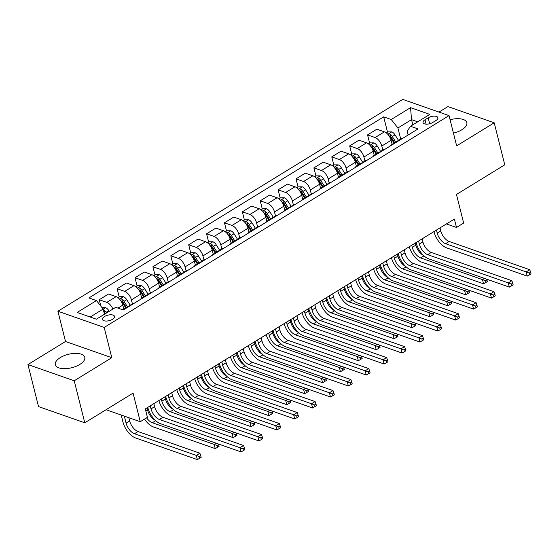 <?xml version="1.0" encoding="UTF-8"?>
<svg xmlns="http://www.w3.org/2000/svg" width="559" height="559" viewBox="0 0 559 559"><rect width="100%" height="100%" fill="white"/><g stroke="black" fill="none" stroke-linecap="round" stroke-linejoin="round"><path stroke-width="0.84" d="M79.804 364.44A15.184 6.918 -14.1 0 0 84.772 357.32A15.184 6.918 -14.1 0 0 75.402 353.365A15.184 6.918 -14.1 0 0 60.295 357.599A15.184 6.918 -14.1 0 0 55.32 364.72A15.184 6.918 -14.1 0 0 64.697 368.681A15.184 6.918 -14.1 0 0 79.804 364.44M453.447 133.126A15.184 6.918 -14.1 0 0 461.867 129.751A15.184 6.918 -14.1 0 0 466.835 122.638A15.184 6.918 -14.1 0 0 450.079 119.717M112.506 319.315A6.233 2.837 -14.1 0 0 114.546 316.394A6.233 2.837 -14.1 0 0 110.703 314.773A6.233 2.837 -14.1 0 0 104.505 316.513A6.233 2.837 -14.1 0 0 102.465 319.434A6.233 2.837 -14.1 0 0 106.315 321.055A6.233 2.837 -14.1 0 0 112.506 319.315M27.95 364.559L38.508 406.582L84.779 422.8L74.228 380.777L111.786 357.697L104.191 327.441L57.912 311.23L65.515 341.486L27.95 364.559L74.228 380.777M104.191 327.441L449.045 115.608L402.766 99.397L57.912 311.23M449.045 115.608L456.647 145.864L494.205 122.791L447.934 106.58L438.976 112.079M494.205 122.791L504.763 164.814L456.465 194.483L463.649 223.055L456.493 227.45L454.383 219.051L145.298 408.909L147.408 417.314L140.253 421.71L133.077 393.131L84.779 422.8M428.166 117.816L425.015 119.752A6.037 2.746 -14.1 0 0 423.044 122.582A6.037 2.746 -14.1 0 0 426.769 124.154A6.037 2.746 -14.1 0 0 432.771 122.47L435.922 120.534A6.037 2.746 -14.1 0 0 437.893 117.704A6.037 2.746 -14.1 0 0 434.168 116.132A6.037 2.746 -14.1 0 0 428.166 117.816L429.654 123.756M417.734 121.813L411.522 119.64L397.924 127.99L391.237 119.514L383.67 116.859L88.895 297.933L96.462 300.581L103.156 309.057L90.195 317.016M391.237 119.514L410.551 107.642L429.815 114.392L410.495 126.257L407.183 131.232L408.133 135.012M96.462 300.581L77.142 312.446L96.407 319.196L115.72 307.331L123.287 309.979L418.062 128.912L410.495 126.257M106.056 409.726L140.253 421.71M446.431 223.928L456.493 227.45M412.821 124.832L411.522 119.64L410.551 107.642M400.705 139.044L397.924 127.99M392.118 144.32L391.111 140.323A7.784 3.941 -121.6 0 0 384.424 131.847L376.857 129.192L367.556 134.908L369.618 143.118M382.817 150.036L381.811 146.039A7.784 3.941 -121.6 0 0 375.124 137.556L367.556 134.908M374.23 155.304L373.23 151.307A7.784 3.941 -121.6 0 0 366.536 142.831L358.969 140.183L349.668 145.892L351.73 154.109M364.929 161.02L363.93 157.023A7.784 3.941 -121.6 0 0 357.236 148.547L349.668 145.892M356.349 166.296L355.342 162.299A7.784 3.941 -121.6 0 0 348.648 153.823L341.081 151.168L331.78 156.883L333.842 165.094M347.041 172.004L346.042 168.007A7.784 3.941 -121.6 0 0 339.348 159.532L331.78 156.883M338.461 177.28L337.454 173.283A7.784 3.941 -121.6 0 0 330.76 164.807L323.193 162.159L313.892 167.868L315.961 176.085M329.16 182.996L328.154 178.999A7.784 3.941 -121.6 0 0 321.46 170.523L313.892 167.868M320.573 188.271L319.566 184.274A7.784 3.941 -121.6 0 0 312.872 175.792L305.312 173.143L296.004 178.859L298.073 187.069M311.272 193.98L310.266 189.983A7.784 3.941 -121.6 0 0 303.572 181.507L296.004 178.859M302.685 199.256L301.678 195.259A7.784 3.941 -121.6 0 0 294.991 186.783L287.424 184.128L278.123 189.843L280.185 198.054M293.384 204.971L292.378 200.974A7.784 3.941 -121.6 0 0 285.691 192.492L278.123 189.843M284.797 210.24L283.797 206.243A7.784 3.941 -121.6 0 0 277.103 197.767L269.536 195.119L260.235 200.828L262.297 209.045M275.496 215.956L274.49 211.959A7.784 3.941 -121.6 0 0 267.803 203.483L260.235 200.828M266.909 221.231L265.909 217.234A7.784 3.941 -121.6 0 0 259.215 208.759L251.648 206.103L242.347 211.819L244.409 220.029M257.608 226.94L256.609 222.943A7.784 3.941 -121.6 0 0 249.915 214.467L242.347 211.819M249.028 232.216L248.021 228.219A7.784 3.941 -121.6 0 0 241.327 219.743L233.76 217.095L224.459 222.803L226.521 231.021M239.72 237.931L238.721 233.935A7.784 3.941 -121.6 0 0 232.027 225.459L224.459 222.803M231.14 243.207L230.133 239.21A7.784 3.941 -121.6 0 0 223.439 230.727L215.872 228.079L206.571 233.795L208.64 242.005M221.839 248.916L220.833 244.919A7.784 3.941 -121.6 0 0 214.139 236.443L206.571 233.795M213.252 254.191L212.245 250.194A7.784 3.941 -121.6 0 0 205.558 241.719L197.991 239.063L188.69 244.779L190.752 252.989M203.951 259.907L202.945 255.91A7.784 3.941 -121.6 0 0 196.251 247.434L188.69 244.779M195.364 265.176L194.357 261.179A7.784 3.941 -121.6 0 0 187.67 252.703L180.103 250.055L170.802 255.77L172.864 263.981M186.063 270.891L185.057 266.895A7.784 3.941 -121.6 0 0 178.37 258.419L170.802 255.77M177.476 276.167L176.476 272.17A7.784 3.941 -121.6 0 0 169.782 263.694L162.215 261.039L152.914 266.755L154.976 274.965M168.175 281.883L167.169 277.879A7.784 3.941 -121.6 0 0 160.482 269.403L152.914 266.755M159.588 287.151L158.588 283.154A7.784 3.941 -121.6 0 0 151.894 274.679L144.327 272.03L135.026 277.739L137.088 285.956M150.287 292.867L149.288 288.87A7.784 3.941 -121.6 0 0 142.594 280.394L135.026 277.739M141.707 298.143L140.7 294.146A7.784 3.941 -121.6 0 0 134.006 285.67L126.439 283.015L117.138 288.73L119.2 296.941M132.406 303.851L131.4 299.855A7.784 3.941 -121.6 0 0 124.706 291.379L117.138 288.73M123.818 309.127L122.812 305.13A7.784 3.941 -121.6 0 0 116.118 296.654L108.558 294.006L99.25 299.715L100.879 306.171M104.456 314.249L103.156 309.057M402.655 138.373A7.784 3.941 -121.6 0 0 401.299 138.681L391.999 144.397A7.784 3.941 -121.6 0 0 391.104 145.466M383.67 116.859L387.506 132.134M393.354 144.089A7.784 3.941 -121.6 0 0 391.999 144.397M384.767 149.365A7.784 3.941 -121.6 0 0 383.411 149.672L374.111 155.381A7.784 3.941 -121.6 0 0 373.216 156.457M375.466 155.074A7.784 3.941 -121.6 0 0 374.111 155.381M366.886 160.349A7.784 3.941 -121.6 0 0 365.523 160.657L356.223 166.372A7.784 3.941 -121.6 0 0 355.335 167.441M357.578 166.065A7.784 3.941 -121.6 0 0 356.223 166.372M348.998 171.333A7.784 3.941 -121.6 0 0 347.635 171.641L338.335 177.357A7.784 3.941 -121.6 0 0 337.447 178.433M339.697 177.049A7.784 3.941 -121.6 0 0 338.335 177.357M331.11 182.325A7.784 3.941 -121.6 0 0 329.747 182.632L320.447 188.341A7.784 3.941 -121.6 0 0 319.559 189.417M321.809 188.034A7.784 3.941 -121.6 0 0 320.447 188.341M313.222 193.309A7.784 3.941 -121.6 0 0 311.866 193.617L302.559 199.332A7.784 3.941 -121.6 0 0 301.671 200.408M303.921 199.025A7.784 3.941 -121.6 0 0 302.559 199.332M295.334 204.301A7.784 3.941 -121.6 0 0 293.978 204.608L284.678 210.317A7.784 3.941 -121.6 0 0 283.783 211.393M286.033 210.009A7.784 3.941 -121.6 0 0 284.678 210.317M277.446 215.285A7.784 3.941 -121.6 0 0 276.09 215.592L266.79 221.308A7.784 3.941 -121.6 0 0 265.902 222.377M268.145 221.001A7.784 3.941 -121.6 0 0 266.79 221.308M259.565 226.269A7.784 3.941 -121.6 0 0 258.202 226.577L248.902 232.292A7.784 3.941 -121.6 0 0 248.014 233.369M250.264 231.985A7.784 3.941 -121.6 0 0 248.902 232.292M241.677 237.261A7.784 3.941 -121.6 0 0 240.314 237.568L231.014 243.277A7.784 3.941 -121.6 0 0 230.126 244.353M232.376 242.976A7.784 3.941 -121.6 0 0 231.014 243.277M223.789 248.245A7.784 3.941 -121.6 0 0 222.426 248.552L213.126 254.268A7.784 3.941 -121.6 0 0 212.238 255.344M214.488 253.961A7.784 3.941 -121.6 0 0 213.126 254.268M205.901 259.236A7.784 3.941 -121.6 0 0 204.545 259.544L195.238 265.252A7.784 3.941 -121.6 0 0 194.35 266.329M196.6 264.945A7.784 3.941 -121.6 0 0 195.238 265.252M188.013 270.221A7.784 3.941 -121.6 0 0 186.657 270.528L177.357 276.244A7.784 3.941 -121.6 0 0 176.462 277.313M178.712 275.936A7.784 3.941 -121.6 0 0 177.357 276.244M170.132 281.205A7.784 3.941 -121.6 0 0 168.769 281.512L159.469 287.228A7.784 3.941 -121.6 0 0 158.581 288.304M160.824 286.921A7.784 3.941 -121.6 0 0 159.469 287.228M152.244 292.196A7.784 3.941 -121.6 0 0 150.881 292.504L141.581 298.22A7.784 3.941 -121.6 0 0 140.693 299.289M142.943 297.912A7.784 3.941 -121.6 0 0 141.581 298.22M134.356 303.181A7.784 3.941 -121.6 0 0 132.993 303.488L123.693 309.204A7.784 3.941 -121.6 0 0 123.015 309.882M112.911 309.057A7.784 3.941 -121.6 0 0 106.818 302.37L99.25 299.715M125.055 308.896A7.784 3.941 -121.6 0 0 123.693 309.204M111.786 357.697L65.515 341.486M436.453 230.063L437.208 233.082A9.734 4.926 -121.6 0 0 445.572 243.675L526.18 271.919L529.757 269.724L449.15 241.481L445.572 243.675M440.031 227.862L440.785 230.881A9.734 4.926 -121.6 0 0 449.15 241.481M529.198 273.092L529.618 274.769L531.05 273.889L530.631 272.212L529.198 273.092L526.18 271.919L527.235 276.118L446.627 247.882A14.604 7.386 58.4 0 1 434.084 231.985L433.98 231.58M527.235 276.118L529.618 274.769M530.631 272.212L529.757 269.724M386.283 132.881L387.876 131.903L391.81 131.903A5.157 2.613 58.4 0 1 395.024 134.859L398.518 140.393M388.778 135.481A5.157 2.613 58.4 0 1 390.587 137.584L394.081 143.118M395.793 142.063L392.306 136.529A5.157 2.613 -121.6 0 0 390.084 134.104C388.477 133.846 387.904 134.195 388.365 135.159M390.084 134.104L390.692 136.529A2.627 1.328 58.4 0 1 391.244 137.255L394.703 142.734M415.323 243.039L415.854 245.142A9.734 4.926 -121.6 0 0 423.554 255.463M411.745 245.24L412.276 247.344A9.734 4.926 -121.6 0 0 420.641 257.937L482.487 279.605L484.464 278.389M487.357 281.575L486.931 279.898L485.505 280.779L485.925 282.456L487.357 281.575M485.505 280.779L482.487 279.605L483.542 283.804L421.696 262.136A14.604 7.386 58.4 0 1 409.279 246.75M483.542 283.804L485.925 282.456M486.931 279.898L486.679 279.165M418.565 241.048L419.32 244.066A9.734 4.926 -121.6 0 0 427.684 254.666L508.292 282.903L511.869 280.709L431.262 252.465L427.684 254.666M422.143 238.854L422.897 241.872A9.734 4.926 -121.6 0 0 431.262 252.465M511.31 284.077L511.73 285.761L513.162 284.88L512.743 283.196L511.31 284.077L508.292 282.903L509.347 287.109L428.739 258.866A14.604 7.386 58.4 0 1 416.196 242.976L416.092 242.564M509.347 287.109L511.73 285.761M512.743 283.196L511.869 280.709M400.677 252.039L401.432 255.058A9.734 4.926 -121.6 0 0 409.803 265.651L490.411 293.894L493.988 291.693L413.38 263.457L409.803 265.651M404.255 249.838L405.009 252.857A9.734 4.926 -121.6 0 0 413.38 263.457M493.422 295.061L493.849 296.745L495.274 295.865L494.855 294.188L493.422 295.061L490.411 293.894L491.466 298.094L410.858 269.857A14.604 7.386 58.4 0 1 398.308 253.961L398.204 253.555M491.466 298.094L493.849 296.745M494.855 294.188L493.988 291.693M382.789 263.023L383.551 266.042A9.734 4.926 -121.6 0 0 391.915 276.642L472.523 304.879L476.1 302.685L395.493 274.441L391.915 276.642M386.367 260.829L387.128 263.848A9.734 4.926 -121.6 0 0 395.493 274.441M475.534 306.053L475.961 307.729L477.393 306.856L476.967 305.172L475.534 306.053L472.523 304.879L473.578 309.085L392.97 280.842A14.604 7.386 58.4 0 1 380.42 264.945L380.323 264.54M473.578 309.085L475.961 307.729M476.967 305.172L476.1 302.685M368.395 143.873L369.988 142.887L373.922 142.887A5.157 2.613 58.4 0 1 377.136 145.85L380.63 151.377M370.89 146.465A5.157 2.613 58.4 0 1 372.699 148.575L376.193 154.102M377.912 153.047L374.418 147.52A5.157 2.613 -121.6 0 0 372.196 145.095C370.589 144.83 370.016 145.186 370.477 146.151M372.196 145.095L372.804 147.513A2.627 1.328 58.4 0 1 373.363 148.24L376.815 153.718M397.435 254.024L397.966 256.134A9.734 4.926 -121.6 0 0 405.666 266.454M393.857 256.225L394.388 258.328A9.734 4.926 -121.6 0 0 402.753 268.921L464.599 290.589L466.576 289.38M469.469 292.567L469.043 290.883L467.617 291.763L468.037 293.447L469.469 292.567M467.617 291.763L464.599 290.589L465.654 294.796L403.808 273.127A14.604 7.386 58.4 0 1 391.398 257.741M465.654 294.796L468.037 293.447M469.043 290.883L468.791 290.149M350.507 154.857L352.107 153.879L356.034 153.879A5.157 2.613 58.4 0 1 359.248 156.834L362.742 162.362M353.002 157.456A5.157 2.613 58.4 0 1 354.811 159.56L358.305 165.087M360.024 164.032L356.53 158.504A5.157 2.613 -121.6 0 0 354.308 156.08C352.701 155.821 352.128 156.171 352.589 157.135M354.308 156.08L354.916 158.497A2.627 1.328 58.4 0 1 355.475 159.231L358.934 164.702M379.547 265.015L380.078 267.118A9.734 4.926 -121.6 0 0 387.778 277.439M375.969 267.209L376.5 269.312A9.734 4.926 -121.6 0 0 384.865 279.912L446.711 301.581L448.688 300.365M451.581 303.551L451.162 301.874L449.729 302.747L450.149 304.431L451.581 303.551M449.729 302.747L446.711 301.581L447.766 305.78L385.92 284.112A14.604 7.386 58.4 0 1 373.51 268.725M447.766 305.78L450.149 304.431M451.162 301.874L450.903 301.14M332.619 165.848L334.219 164.863L338.153 164.863A5.157 2.613 58.4 0 1 341.36 167.826L344.854 173.353M335.12 168.441A5.157 2.613 58.4 0 1 336.93 170.544L340.417 176.078M342.136 175.023L338.642 169.496A5.157 2.613 -121.6 0 0 336.42 167.071C334.82 166.806 334.247 167.162 334.701 168.126M336.42 167.071L337.028 169.489A2.627 1.328 58.4 0 1 337.587 170.215L341.046 175.694M361.666 275.999L362.19 278.103A9.734 4.926 -121.6 0 0 369.897 288.43M358.088 278.2L358.612 280.304A9.734 4.926 -121.6 0 0 366.977 290.897L428.823 312.565L430.807 311.349M433.693 314.542L433.274 312.858L431.841 313.739L432.261 315.416L433.693 314.542M431.841 313.739L428.823 312.565L429.885 316.771L368.032 295.103A14.604 7.386 58.4 0 1 355.622 279.71M429.885 316.771L432.261 315.416M433.274 312.858L433.015 312.125M364.901 274.008L365.663 277.033A9.734 4.926 -121.6 0 0 374.027 287.626L454.635 315.87L458.212 313.669L377.604 285.425L374.027 287.626M368.479 271.814L369.24 274.832A9.734 4.926 -121.6 0 0 377.604 285.425M457.653 317.037L458.073 318.721L459.505 317.84L459.079 316.156L457.653 317.037L454.635 315.87L455.69 320.069L375.082 291.826A14.604 7.386 58.4 0 1 362.532 275.936L362.435 275.531M455.69 320.069L458.073 318.721M459.079 316.156L458.212 313.669M314.731 176.833L316.331 175.854L320.265 175.847A5.157 2.613 58.4 0 1 323.479 178.81L326.966 184.337M317.233 179.425A5.157 2.613 58.4 0 1 319.042 181.535L322.529 187.062M324.248 186.007L320.761 180.48A5.157 2.613 -121.6 0 0 318.532 178.055C316.932 177.797 316.359 178.146 316.82 179.111M318.532 178.055L319.14 180.473A2.627 1.328 58.4 0 1 319.699 181.2L323.158 186.678M343.778 286.991L344.302 289.094A9.734 4.926 -121.6 0 0 352.009 299.414M340.2 289.185L340.724 291.288A9.734 4.926 -121.6 0 0 349.096 301.888L410.942 323.556L412.919 322.34M415.805 325.527L415.386 323.843L413.953 324.723L414.38 326.407L415.805 325.527M413.953 324.723L410.942 323.556L411.997 327.756L350.151 306.087A14.604 7.386 58.4 0 1 337.734 290.701M411.997 327.756L414.38 326.407M415.386 323.843L415.127 323.116M347.013 284.999L347.775 288.018A9.734 4.926 -121.6 0 0 356.139 298.611L436.747 326.854L440.324 324.66L359.716 296.417L356.139 298.611M350.591 282.798L351.352 285.824A9.734 4.926 -121.6 0 0 359.716 296.417M439.765 328.028L440.185 329.705L441.617 328.825L441.191 327.148L439.765 328.028L436.747 326.854L437.802 331.054L357.194 302.817A14.604 7.386 58.4 0 1 344.651 286.921L344.547 286.515M437.802 331.054L440.185 329.705M441.191 327.148L440.324 324.66M329.132 295.984L329.887 299.002A9.734 4.926 -121.6 0 0 338.251 309.602L418.859 337.839L422.436 335.645L341.828 307.401L338.251 309.602M332.71 293.789L333.464 296.808A9.734 4.926 -121.6 0 0 341.828 307.401M421.877 339.013L422.297 340.697L423.729 339.816L423.31 338.132L421.877 339.013L418.859 337.839L419.914 342.045L339.306 313.802A14.604 7.386 58.4 0 1 326.763 297.912L326.659 297.5M419.914 342.045L422.297 340.697M423.31 338.132L422.436 335.645M311.244 306.975L311.999 309.993A9.734 4.926 -121.6 0 0 320.363 320.587L400.971 348.83L404.548 346.629L323.94 318.392L320.363 320.587M314.822 304.774L315.576 307.792A9.734 4.926 -121.6 0 0 323.94 318.392M403.989 350.004L404.409 351.681L405.841 350.8L405.422 349.123L403.989 350.004L400.971 348.83L402.026 353.029L321.425 324.793A14.604 7.386 58.4 0 1 308.875 308.896L308.771 308.491M402.026 353.029L404.409 351.681M405.422 349.123L404.548 346.629M293.356 317.959L294.118 320.978A9.734 4.926 -121.6 0 0 302.482 331.578L383.09 359.814L386.667 357.62L306.059 329.377L302.482 331.578M296.934 315.765L297.695 318.784A9.734 4.926 -121.6 0 0 306.059 329.377M386.101 360.988L386.528 362.665L387.953 361.792L387.534 360.108L386.101 360.988L383.09 359.814L384.145 364.021L303.537 335.777A14.604 7.386 58.4 0 1 290.987 319.881L290.883 319.475M384.145 364.021L386.528 362.665M387.534 360.108L386.667 357.62M275.468 328.944L276.23 331.969A9.734 4.926 -121.6 0 0 284.594 342.562L365.202 370.806L368.779 368.605L288.171 340.368L284.594 342.562M279.046 326.749L279.807 329.768A9.734 4.926 -121.6 0 0 288.171 340.368M368.213 371.973L368.64 373.657L370.072 372.776L369.646 371.099L368.213 371.973L365.202 370.806L366.257 375.005L285.649 346.762A14.604 7.386 58.4 0 1 273.099 330.872L273.002 330.467M366.257 375.005L368.64 373.657M369.646 371.099L368.779 368.605M296.85 187.824L298.443 186.839L302.377 186.839A5.157 2.613 58.4 0 1 305.591 189.794L309.078 195.329M299.344 190.416A5.157 2.613 58.4 0 1 301.154 192.52L304.648 198.054M306.36 196.999L302.873 191.464A5.157 2.613 -121.6 0 0 300.651 189.047C299.044 188.781 298.471 189.131 298.932 190.095M300.651 189.047L301.252 191.464A2.627 1.328 58.4 0 1 301.811 192.191L305.27 197.669M325.89 297.975L326.421 300.078A9.734 4.926 -121.6 0 0 334.121 310.399M322.312 300.176L322.843 302.279A9.734 4.926 -121.6 0 0 331.207 312.872L393.054 334.541L395.031 333.325M397.924 336.511L397.498 334.834L396.065 335.714L396.492 337.391L397.924 336.511M396.065 335.714L393.054 334.541L394.109 338.74L332.263 317.072A14.604 7.386 58.4 0 1 319.846 301.685M394.109 338.74L396.492 337.391M397.498 334.834L397.246 334.1M278.962 198.808L280.555 197.83L284.489 197.823A5.157 2.613 58.4 0 1 287.703 200.786L291.197 206.313M281.457 201.401A5.157 2.613 58.4 0 1 283.266 203.511L286.76 209.038M288.479 207.983L284.985 202.456A5.157 2.613 -121.6 0 0 282.763 200.031C281.156 199.766 280.583 200.122 281.044 201.086M282.763 200.031L283.371 202.449A2.627 1.328 58.4 0 1 283.923 203.176L287.382 208.654M308.002 308.966L308.533 311.07A9.734 4.926 -121.6 0 0 316.233 321.39M304.424 311.16L304.955 313.264A9.734 4.926 -121.6 0 0 313.319 323.857L375.166 345.525L377.143 344.316M380.036 347.502L379.61 345.818L378.184 346.699L378.604 348.383L380.036 347.502M378.184 346.699L375.166 345.525L376.221 349.731L314.375 328.063A14.604 7.386 58.4 0 1 301.958 312.677M376.221 349.731L378.604 348.383M379.61 345.818L379.358 345.085M261.074 209.793L262.667 208.814L266.601 208.814A5.157 2.613 58.4 0 1 269.815 211.77L273.309 217.304M263.568 212.392A5.157 2.613 58.4 0 1 265.378 214.495L268.872 220.022M270.591 218.974L267.097 213.44A5.157 2.613 -121.6 0 0 264.875 211.016C263.268 210.757 262.695 211.106 263.156 212.071M264.875 211.016L265.483 213.44A2.627 1.328 58.4 0 1 266.042 214.167L269.501 219.638M290.114 319.951L290.645 322.054A9.734 4.926 -121.6 0 0 298.345 332.374M286.536 322.145L287.067 324.248A9.734 4.926 -121.6 0 0 295.432 334.848L357.278 356.516L359.255 355.3M362.148 358.487L361.729 356.81L360.296 357.69L360.716 359.367L362.148 358.487M360.296 357.69L357.278 356.516L358.333 360.716L296.487 339.047A14.604 7.386 58.4 0 1 284.077 323.661M358.333 360.716L360.716 359.367M361.729 356.81L361.47 356.076M243.186 220.784L244.786 219.799L248.713 219.799A5.157 2.613 58.4 0 1 251.927 222.762L255.421 228.289M245.681 223.376A5.157 2.613 58.4 0 1 247.497 225.487L250.984 231.014M252.703 229.959L249.209 224.432A5.157 2.613 -121.6 0 0 246.987 222.007C245.38 221.741 244.814 222.098 245.268 223.062M246.987 222.007L247.595 224.425A2.627 1.328 58.4 0 1 248.154 225.151L251.613 230.629M272.226 330.935L272.757 333.038A9.734 4.926 -121.6 0 0 280.464 343.366M268.655 333.136L269.179 335.239A9.734 4.926 -121.6 0 0 277.543 345.832L339.39 367.501L341.367 366.285M344.26 369.478L343.841 367.794L342.408 368.674L342.828 370.351L344.26 369.478M342.408 368.674L339.39 367.501L340.445 371.707L278.599 350.039A14.604 7.386 58.4 0 1 266.189 334.645M340.445 371.707L342.828 370.351M343.841 367.794L343.582 367.06M225.298 231.768L226.898 230.79L230.832 230.79A5.157 2.613 58.4 0 1 234.046 233.746L237.533 239.273M227.799 234.361A5.157 2.613 58.4 0 1 229.609 236.471L233.096 241.998M234.815 240.943L231.321 235.416A5.157 2.613 -121.6 0 0 229.099 232.991C227.499 232.733 226.926 233.082 227.38 234.046M229.099 232.991L229.707 235.409A2.627 1.328 58.4 0 1 230.266 236.136L233.725 241.614M254.345 341.926L254.869 344.03A9.734 4.926 -121.6 0 0 262.576 354.35M250.767 344.12L251.291 346.224A9.734 4.926 -121.6 0 0 259.656 356.824L321.509 378.492L323.486 377.276M326.372 380.462L325.953 378.785L324.52 379.659L324.947 381.343L326.372 380.462M324.52 379.659L321.509 378.492L322.564 382.691L260.711 361.023A14.604 7.386 58.4 0 1 248.301 345.637M322.564 382.691L324.947 381.343M325.953 378.785L325.694 378.052M257.58 339.935L258.342 342.953A9.734 4.926 -121.6 0 0 266.706 353.547L347.314 381.79L350.891 379.596L270.283 351.352L266.706 353.547M261.158 337.734L261.919 340.759A9.734 4.926 -121.6 0 0 270.283 351.352M350.332 382.964L350.752 384.641L352.184 383.767L351.758 382.083L350.332 382.964L347.314 381.79L348.369 385.996L267.761 357.753A14.604 7.386 58.4 0 1 255.211 341.856L255.114 341.451M348.369 385.996L350.752 384.641M351.758 382.083L350.891 379.596M207.41 242.76L209.01 241.774L212.944 241.774A5.157 2.613 58.4 0 1 216.158 244.73L219.645 250.264M209.911 245.352A5.157 2.613 58.4 0 1 211.721 247.455L215.215 252.989M216.927 251.934L213.44 246.4A5.157 2.613 -121.6 0 0 211.211 243.983C209.611 243.717 209.038 244.066 209.499 245.038M211.211 243.983L211.819 246.4A2.627 1.328 58.4 0 1 212.378 247.127L215.837 252.605M236.457 352.911L236.981 355.014A9.734 4.926 -121.6 0 0 244.688 365.334M232.879 355.112L233.403 357.215A9.734 4.926 -121.6 0 0 241.774 367.808L303.621 389.476L305.598 388.26M308.484 391.447L308.065 389.77L306.632 390.65L307.059 392.327L308.484 391.447M306.632 390.65L303.621 389.476L304.676 393.683L242.83 372.008A14.604 7.386 58.4 0 1 230.413 356.621M304.676 393.683L307.059 392.327M308.065 389.77L307.806 389.036M239.699 350.919L240.454 353.938A9.734 4.926 -121.6 0 0 248.818 364.538L329.426 392.781L333.003 390.58L252.395 362.337L248.818 364.538M243.27 348.725L244.031 351.744A9.734 4.926 -121.6 0 0 252.395 362.337M332.444 393.948L332.864 395.632L334.296 394.752L333.877 393.068L332.444 393.948L329.426 392.781L330.481 396.981L249.873 368.737A14.604 7.386 58.4 0 1 237.33 352.848L237.226 352.436M330.481 396.981L332.864 395.632M333.877 393.068L333.003 390.58M189.529 253.744L191.122 252.766L195.056 252.759A5.157 2.613 58.4 0 1 198.27 255.722L201.764 261.249M192.023 256.336A5.157 2.613 58.4 0 1 193.833 258.447L197.327 263.974M199.039 262.919L195.552 257.392A5.157 2.613 -121.6 0 0 193.33 254.967C191.723 254.708 191.15 255.058 191.611 256.022M193.33 254.967L193.938 257.385A2.627 1.328 58.4 0 1 194.49 258.111L197.949 263.589M218.569 363.902L219.1 366.005A9.734 4.926 -121.6 0 0 226.8 376.326M214.991 366.096L215.522 368.199A9.734 4.926 -121.6 0 0 223.886 378.792L285.733 400.468L287.71 399.252M290.603 402.438L290.177 400.754L288.744 401.635L289.171 403.319L290.603 402.438M288.744 401.635L285.733 400.468L286.788 404.667L224.942 382.999A14.604 7.386 58.4 0 1 212.525 367.612M286.788 404.667L289.171 403.319M290.177 400.754L289.925 400.027M221.811 361.911L222.566 364.929A9.734 4.926 -121.6 0 0 230.93 375.522L311.538 403.766L315.115 401.565L234.507 373.328L230.93 375.522M225.389 359.71L226.143 362.728A9.734 4.926 -121.6 0 0 234.507 373.328M314.556 404.94L314.976 406.617L316.408 405.736L315.989 404.059L314.556 404.94L311.538 403.766L312.593 407.965L231.985 379.729A14.604 7.386 58.4 0 1 219.442 363.832L219.338 363.427M312.593 407.965L314.976 406.617M315.989 404.059L315.115 401.565M171.641 264.728L173.234 263.75L177.168 263.75A5.157 2.613 58.4 0 1 180.382 266.706L183.876 272.24M174.135 267.328A5.157 2.613 58.4 0 1 175.945 269.431L179.439 274.965M181.158 273.91L177.664 268.376A5.157 2.613 -121.6 0 0 175.442 265.951C173.835 265.693 173.262 266.042 173.723 267.006M175.442 265.951L176.05 268.376A2.627 1.328 58.4 0 1 176.609 269.103L180.061 274.581M200.681 374.886L201.212 376.99A9.734 4.926 -121.6 0 0 208.912 387.31M197.103 377.08L197.634 379.191A9.734 4.926 -121.6 0 0 205.998 389.784L267.845 411.452L269.822 410.236M272.715 413.422L272.289 411.745L270.863 412.626L271.283 414.303L272.715 413.422M270.863 412.626L267.845 411.452L268.9 415.651L207.054 393.983A14.604 7.386 58.4 0 1 194.644 378.597M268.9 415.651L271.283 414.303M272.289 411.745L272.037 411.012M203.923 372.895L204.678 375.914A9.734 4.926 -121.6 0 0 213.049 386.514L293.657 414.75L297.227 412.556L216.619 384.312L213.049 386.514M207.501 370.701L208.255 373.719A9.734 4.926 -121.6 0 0 216.619 384.312M296.668 415.924L297.095 417.608L298.52 416.728L298.101 415.044L296.668 415.924L293.657 414.75L294.712 418.957L214.104 390.713A14.604 7.386 58.4 0 1 201.554 374.823L201.45 374.411M294.712 418.957L297.095 417.608M298.101 415.044L297.227 412.556M153.753 275.72L155.353 274.735L159.28 274.735A5.157 2.613 58.4 0 1 162.494 277.697L165.988 283.224M156.247 278.312A5.157 2.613 58.4 0 1 158.057 280.422L161.551 285.949M163.27 284.894L159.776 279.367A5.157 2.613 -121.6 0 0 157.554 276.943C155.947 276.677 155.374 277.033 155.835 277.998M157.554 276.943L158.162 279.36A2.627 1.328 58.4 0 1 158.721 280.087L162.18 285.565M182.793 385.871L183.324 387.974A9.734 4.926 -121.6 0 0 191.024 398.301M179.215 388.072L179.746 390.175A9.734 4.926 -121.6 0 0 188.11 400.768L249.957 422.436L251.934 421.22M254.827 424.414L254.408 422.73L252.975 423.61L253.395 425.294L254.827 424.414M252.975 423.61L249.957 422.436L251.012 426.643L189.166 404.975A14.604 7.386 58.4 0 1 176.756 389.588M251.012 426.643L253.395 425.294M254.408 422.73L254.149 421.996M186.035 383.886L186.797 386.905A9.734 4.926 -121.6 0 0 195.161 397.498L275.769 425.741L279.346 423.54L198.738 395.304L195.161 397.498M189.613 381.685L190.374 384.704A9.734 4.926 -121.6 0 0 198.738 395.304M278.78 426.908L279.207 428.592L280.632 427.712L280.213 426.035L278.78 426.908L275.769 425.741L276.824 429.941L196.216 401.697A14.604 7.386 58.4 0 1 183.666 385.808L183.569 385.403M276.824 429.941L279.207 428.592M280.213 426.035L279.346 423.54M135.865 286.704L137.465 285.726L141.399 285.726A5.157 2.613 58.4 0 1 144.606 288.682L148.1 294.209M138.366 289.296A5.157 2.613 58.4 0 1 140.176 291.407L143.663 296.934M145.382 295.879L141.888 290.352A5.157 2.613 -121.6 0 0 139.666 287.927C138.066 287.668 137.493 288.018 137.947 288.982M139.666 287.927L140.274 290.345A2.627 1.328 58.4 0 1 140.833 291.071L144.292 296.549M164.912 396.862L165.436 398.965A9.734 4.926 -121.6 0 0 173.143 409.286M161.334 399.056L161.858 401.159A9.734 4.926 -121.6 0 0 170.222 411.759L232.069 433.428L234.053 432.212M236.939 435.398L236.52 433.721L235.087 434.595L235.507 436.279L236.939 435.398M235.087 434.595L232.069 433.428L233.124 437.627L171.278 415.959A14.604 7.386 58.4 0 1 158.868 400.572M233.124 437.627L235.507 436.279M236.52 433.721L236.261 432.987M168.147 394.871L168.909 397.889A9.734 4.926 -121.6 0 0 177.273 408.482L257.881 436.726L261.458 434.532L180.85 406.288L177.273 408.482M171.725 392.67L172.486 395.695A9.734 4.926 -121.6 0 0 180.85 406.288M260.892 437.9L261.319 439.577L262.751 438.703L262.325 437.019L260.892 437.9L257.881 436.726L258.936 440.932L178.328 412.689A14.604 7.386 58.4 0 1 165.778 396.792L165.681 396.387M258.936 440.932L261.319 439.577M262.325 437.019L261.458 434.532M117.977 297.695L119.577 296.71L123.511 296.71A5.157 2.613 58.4 0 1 126.725 299.666L130.212 305.2M120.478 300.288A5.157 2.613 58.4 0 1 122.288 302.391L125.775 307.925M127.494 306.87L124.007 301.336A5.157 2.613 -121.6 0 0 121.778 298.918C120.178 298.653 119.605 299.002 120.066 299.973M121.778 298.918L122.386 301.336A2.627 1.328 58.4 0 1 122.945 302.063L126.404 307.541M147.024 407.846L147.548 409.95A9.734 4.926 -121.6 0 0 155.255 420.277M146.612 417.804A9.734 4.926 -121.6 0 0 152.334 422.744L214.188 444.412L216.165 443.196M219.051 446.389L218.632 444.705L217.199 445.586L217.626 447.263L219.051 446.389M217.199 445.586L214.188 444.412L215.243 448.618L153.397 426.95A14.604 7.386 58.4 0 1 144.501 419.096M215.243 448.618L217.626 447.263M218.632 444.705L218.373 443.972M150.259 405.855L151.021 408.881A9.734 4.926 -121.6 0 0 159.385 419.474L239.993 447.717L243.57 445.516L162.962 417.273L159.385 419.474M153.837 403.661L154.598 406.679A9.734 4.926 -121.6 0 0 162.962 417.273M243.011 448.884L243.431 450.568L244.863 449.688L244.437 448.004L243.011 448.884L239.993 447.717L241.048 451.917L160.44 423.673A14.604 7.386 58.4 0 1 147.89 407.784L147.793 407.378M241.048 451.917L243.431 450.568M244.437 448.004L243.57 445.516M102.08 307.702L105.623 307.695A5.157 2.613 58.4 0 1 108.837 310.657L109.25 311.307M124.329 416.127L126.089 423.135A9.734 4.926 -121.6 0 0 134.453 433.735L196.3 455.403L197.355 459.603L135.509 437.935A14.604 7.386 58.4 0 1 122.959 422.038L121.198 415.03M104.142 312.991A5.157 2.613 58.4 0 1 104.4 313.382L104.812 314.032M106.524 312.977L106.119 312.327A5.157 2.613 -121.6 0 0 103.89 309.903L103.317 309.707M103.89 309.903L104.498 312.32A2.627 1.328 58.4 0 1 105.057 313.047L105.434 313.648M128.856 417.713L129.667 420.941A9.734 4.926 -121.6 0 0 138.031 431.534L199.877 453.202L196.3 455.403L199.311 456.57L199.738 458.254L201.17 457.374L200.744 455.69L199.311 456.57M197.355 459.603L199.738 458.254M200.744 455.69L199.877 453.202M381.811 146.039L391.111 140.323M363.93 157.023L373.23 151.307M346.042 168.007L355.342 162.299M328.154 178.999L337.454 173.283M310.266 189.983L319.566 184.274M292.378 200.974L301.678 195.259M274.49 211.959L283.797 206.243M256.609 222.943L265.909 217.234M238.721 233.935L248.021 228.219M220.833 244.919L230.133 239.21M202.945 255.91L212.245 250.194M185.057 266.895L194.357 261.179M167.169 277.879L176.476 272.17M149.288 288.87L158.588 283.154M131.4 299.855L140.7 294.146M117.956 308.114L122.812 305.13M375.124 137.556L384.424 131.847M357.236 148.547L366.536 142.831M339.348 159.532L348.648 153.823M321.46 170.523L330.76 164.807M303.572 181.507L312.872 175.792M285.691 192.492L294.991 186.783M267.803 203.483L277.103 197.767M249.915 214.467L259.215 208.759M232.027 225.459L241.327 219.743M214.139 236.443L223.439 230.727M196.251 247.434L205.558 241.719M178.37 258.419L187.67 252.703M160.482 269.403L169.782 263.694M142.594 280.394L151.894 274.679M124.706 291.379L134.006 285.67M106.818 302.37L116.118 296.654M426.119 124.14L425.015 119.752M440.785 230.881L437.208 233.082M391.712 131.903L387.813 134.3M390.587 137.584L390.196 137.828M395.024 134.859L392.306 136.529M415.854 245.142L412.276 247.344M423.995 255.875L420.641 257.937M422.897 241.872L419.32 244.066M405.009 252.857L401.432 255.058M387.128 263.848L383.551 266.042M373.824 142.887L369.925 145.284M372.699 148.575L372.308 148.813M377.136 145.85L374.418 147.52M397.966 256.134L394.388 258.328M406.107 266.86L402.753 268.921M355.936 153.879L352.037 156.268M354.811 159.56L354.42 159.804M359.248 156.834L356.53 158.504M380.078 267.118L376.5 269.312M388.226 277.851L384.865 279.912M338.048 164.863L334.149 167.26M336.93 170.544L336.532 170.788M341.36 167.826L338.642 169.496M362.19 278.103L358.612 280.304M370.337 288.835L366.977 290.897M369.24 274.832L365.663 277.033M320.167 175.847L316.268 178.244M319.042 181.535L318.644 181.78M323.479 178.81L320.761 180.48M344.302 289.094L340.724 291.288M352.45 299.82L349.096 301.888M351.352 285.824L347.775 288.018M333.464 296.808L329.887 299.002M315.576 307.792L311.999 309.993M297.695 318.784L294.118 320.978M279.807 329.768L276.23 331.969M302.279 186.839L298.38 189.235M301.154 192.52L300.756 192.764M305.591 189.794L302.873 191.464M326.421 300.078L322.843 302.279M334.562 310.811L331.207 312.872M284.391 197.823L280.492 200.22M283.266 203.511L282.875 203.749M287.703 200.786L284.985 202.456M308.533 311.07L304.955 313.264M316.673 321.795L313.319 323.857M266.503 208.814L262.604 211.204M265.378 214.495L264.987 214.74M269.815 211.77L267.097 213.44M290.645 322.054L287.067 324.248M298.792 332.787L295.432 334.848M248.615 219.799L244.716 222.196M247.497 225.487L247.099 225.724M251.927 222.762L249.209 224.432M272.757 333.038L269.179 335.239M280.904 343.771L277.543 345.832M230.734 230.783L226.828 233.18M229.609 236.471L229.211 236.716M234.046 233.746L231.321 235.416M254.869 344.03L251.291 346.224M263.016 354.762L259.656 356.824M261.919 340.759L258.342 342.953M212.846 241.774L208.947 244.171M211.721 247.455L211.323 247.7M216.158 244.73L213.44 246.4M236.981 355.014L233.403 357.215M245.128 365.747L241.774 367.808M244.031 351.744L240.454 353.938M194.958 252.759L191.059 255.156M193.833 258.447L193.435 258.691M198.27 255.722L195.552 257.392M219.1 366.005L215.522 368.199M227.24 376.731L223.886 378.792M226.143 362.728L222.566 364.929M177.07 263.75L173.171 266.14M175.945 269.431L175.554 269.676M180.382 266.706L177.664 268.376M201.212 376.99L197.634 379.191M209.352 387.722L205.998 389.784M208.255 373.719L204.678 375.914M159.182 274.735L155.283 277.131M158.057 280.422L157.666 280.66M162.494 277.697L159.776 279.367M183.324 387.974L179.746 390.175M191.471 398.707L188.11 400.768M190.374 384.704L186.797 386.905M141.294 285.719L137.395 288.116M140.176 291.407L139.778 291.651M144.606 288.682L141.888 290.352M165.436 398.965L161.858 401.159M173.583 409.698L170.222 411.759M172.486 395.695L168.909 397.889M123.413 296.71L119.514 299.107M122.288 302.391L121.89 302.636M126.725 299.666L124.007 301.336M147.548 409.95L145.822 411.012M155.695 420.682L152.334 422.744M154.598 406.679L151.021 408.881M105.525 307.695L103.17 309.141M108.837 310.657L106.119 312.327M129.667 420.941L126.089 423.135M138.031 431.534L134.453 433.735"/></g></svg>
